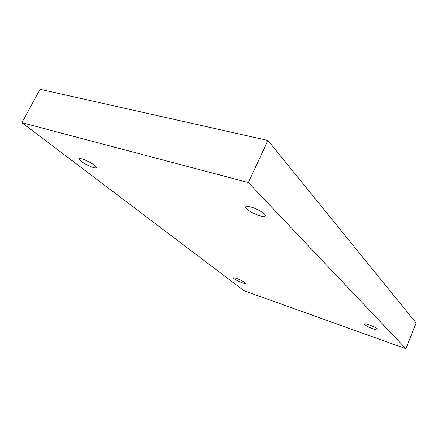 <?xml version="1.0" encoding="UTF-8"?>
<svg xmlns="http://www.w3.org/2000/svg" width="438" height="438" viewBox="0 0 438 438"><rect width="100%" height="100%" fill="white"/><g stroke="black" fill="none" stroke-linecap="round" stroke-linejoin="round"><path stroke-width="0.66" d="M248.351 182.553L405.9 348.725L244.081 290.766L21.9 122.689L248.351 182.553L267.925 140.45L416.1 322.987L405.9 348.725M369.272 324.854C374.725 326.94 377.731 328.593 378.284 329.819C378.005 331.342 363.551 325.27 364.438 324.016C364.777 323.6 366.392 323.879 369.272 324.854M251.029 207.048C257.626 208.827 266.419 214.346 265.286 215.945C264.338 219.12 243.906 209.742 245.696 206.95C246.167 206.172 247.946 206.21 251.029 207.048M82.202 158.989C87.605 160.423 97.285 166.407 96.196 167.606C95.517 169.884 77.86 160.817 79.283 158.901C79.535 158.49 80.51 158.523 82.202 158.989M236.564 278.426C241.732 280.457 244.689 282.099 245.433 283.353C245.187 284.601 232.6 278.88 233.377 277.878C233.591 277.588 234.653 277.774 236.564 278.426M267.925 140.45L40.093 89.275L21.9 122.689"/></g></svg>
